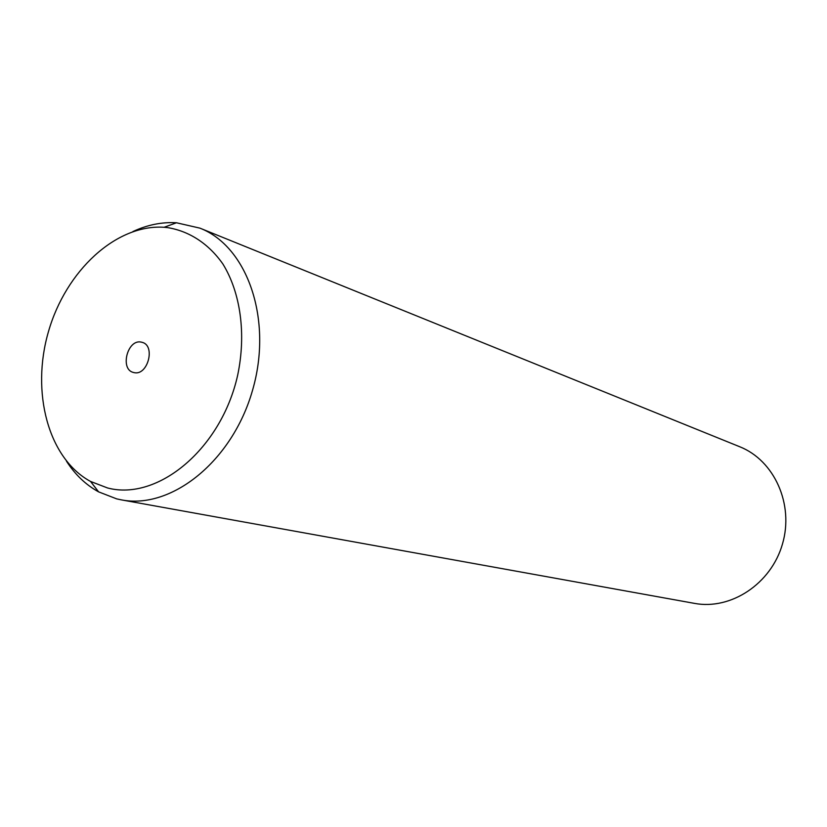 <?xml version="1.0" encoding="UTF-8"?>
<svg xmlns="http://www.w3.org/2000/svg" width="827" height="827" viewBox="0 0 827 827"><rect width="100%" height="100%" fill="white"/><g stroke="black" fill="none" stroke-linecap="round" stroke-linejoin="round"><path stroke-width="1.24" d="M132.93 231.55C147.371 224.82 161.885 221.894 176.492 222.773L199.948 228.149L739.7 446.735C774.217 460.329 794.199 504.191 782.476 543.99C771.126 583.893 730.799 610.316 694.36 603.359L121.3 499.859L116.69 498.877L98.609 491.869C85.791 484.818 75.071 474.584 66.47 461.177M199.948 228.149C247.614 246.529 273.158 320.049 252.452 390.582C232.284 461.259 171.416 509.773 121.3 499.859M107.541 487.961L90.536 481.438C48.111 458.478 30.795 392.008 48.483 331.544C65.819 270.977 115.976 224.024 164.108 227.28L167.592 227.611C189.238 231.105 208.569 243.624 222.856 263.947C240.605 292.737 246.332 334.087 237.659 375.251C221.316 448.803 157.895 501.327 107.541 487.961M141.179 342.099L142.172 342.337C155.827 345.583 147.775 375.996 134.139 372.626L133.447 372.46C119.667 369.421 127.441 338.967 141.179 342.099M90.536 481.438L98.609 491.869M164.108 227.28L176.492 222.773"/></g></svg>
